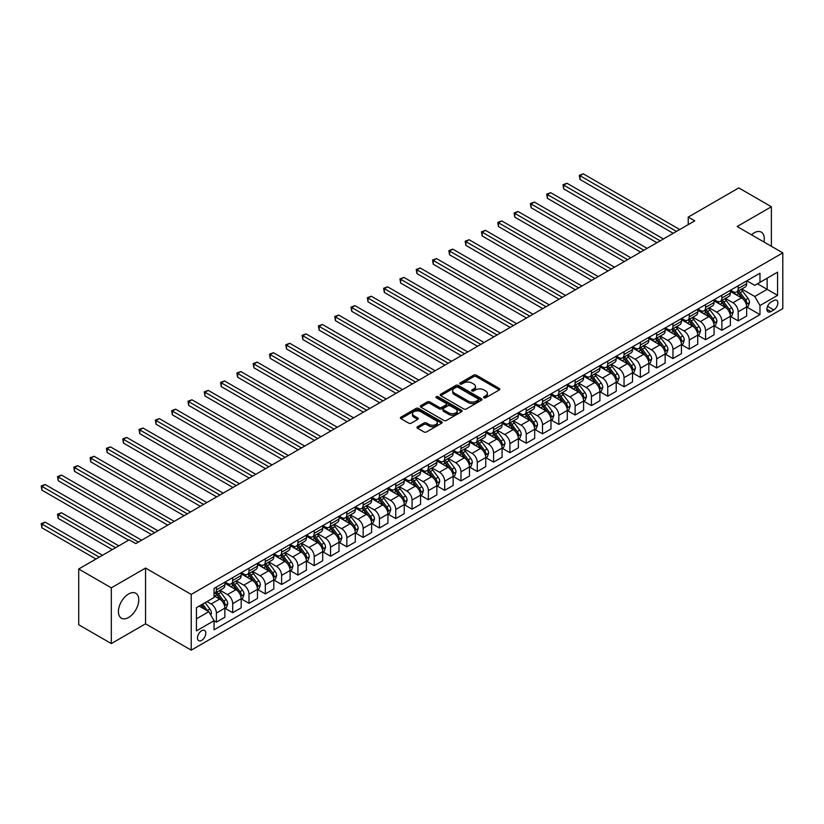 <?xml version="1.0" encoding="UTF-8"?>
<svg xmlns="http://www.w3.org/2000/svg" width="824" height="824" viewBox="0 0 824 824"><rect width="100%" height="100%" fill="white"/><g stroke="black" fill="none" stroke-linecap="round" stroke-linejoin="round"><path stroke-width="1.24" d="M483.915 397.765A1.267 0.731 0 0 0 485.707 397.765L499.313 389.917A1.813 1.051 0 0 0 499.838 389.175A1.813 1.051 0 0 0 499.313 388.434L476.262 375.126A1.813 1.051 0 0 0 473.707 375.126L460.101 382.985A1.267 0.731 0 0 0 459.73 383.5A1.267 0.731 0 0 0 460.101 384.015A1.267 0.731 0 0 0 461.893 384.015L463.654 383.006A5.799 3.348 0 0 1 471.843 383.006L473.769 384.108A5.799 3.348 0 0 1 475.469 386.477A5.799 3.348 0 0 1 473.769 388.846L472.008 389.855A1.267 0.731 0 0 0 471.637 390.38A1.267 0.731 0 0 0 472.008 390.895A1.267 0.731 0 0 0 473.8 390.895L475.561 389.876A5.799 3.348 0 0 1 483.75 389.876L485.676 390.988A5.799 3.348 0 0 1 487.375 393.347A5.799 3.348 0 0 1 485.676 395.716L483.915 396.735A1.267 0.731 0 0 0 483.544 397.25A1.267 0.731 0 0 0 483.915 397.765L483.915 396.735M128.595 617.475A14.389 8.312 120 0 0 137.999 604.795A14.389 8.312 120 0 0 135.795 593.259A14.389 8.312 120 0 0 128.595 593.98A14.389 8.312 120 0 0 119.202 606.66A14.389 8.312 120 0 0 121.406 618.185A14.389 8.312 120 0 0 128.595 617.475M763.93 241.988A14.389 8.312 120 0 0 761.294 232.131A14.389 8.312 120 0 0 754.104 232.852A14.389 8.312 120 0 0 751.457 234.778M201.653 640.372A5.902 3.409 120 0 0 205.506 635.17A5.902 3.409 120 0 0 204.599 630.442A5.902 3.409 120 0 0 201.653 630.731A5.902 3.409 120 0 0 197.791 635.932A5.902 3.409 120 0 0 198.697 640.66A5.902 3.409 120 0 0 201.653 640.372M417.49 426.729A1.813 1.051 0 0 0 416.965 427.471A1.813 1.051 0 0 0 417.49 428.212L423.958 431.941A1.813 1.051 0 0 0 426.523 431.941L441.623 423.217A1.813 1.051 0 0 0 442.158 422.475A1.813 1.051 0 0 0 441.623 421.733L418.582 408.436A1.813 1.051 0 0 0 416.017 408.436L400.907 417.16A1.813 1.051 0 0 0 400.382 417.892A1.813 1.051 0 0 0 400.907 418.633L408.725 423.145A1.813 1.051 0 0 0 411.279 423.145L417.747 419.406A1.813 1.051 0 0 0 418.273 418.674A1.813 1.051 0 0 0 417.747 417.933L413.875 415.698A4.841 2.802 0 0 1 412.453 413.72A4.841 2.802 0 0 1 415.44 411.135A4.841 2.802 0 0 1 420.724 411.743L435.896 420.498A4.841 2.802 0 0 1 437.317 422.475A4.841 2.802 0 0 1 434.33 425.06A4.841 2.802 0 0 1 429.047 424.453L426.523 423A1.813 1.051 0 0 0 423.958 423L417.49 426.729L417.49 428.212L423.958 424.504L423.958 423M145.56 568.066L111.312 587.842L78.702 569.013L78.702 624.746L111.312 643.575L145.56 623.799L191.22 650.157L191.22 594.423L145.56 568.066L145.56 623.799M771.388 246.294L771.388 206.752L737.14 226.518L782.8 252.875L191.22 594.423M771.388 206.752L738.778 187.923L688.225 217.103L688.225 224.633M78.702 569.013L129.255 539.823L135.775 543.593L694.745 220.873L688.225 217.103M463.778 408.951A1.813 1.051 0 0 0 466.343 408.951L481.453 400.227A1.813 1.051 0 0 0 481.978 399.486A1.813 1.051 0 0 0 481.453 398.744L458.401 385.436A1.813 1.051 0 0 0 455.837 385.436L440.727 394.16A1.813 1.051 0 0 0 440.201 394.902A1.813 1.051 0 0 0 440.727 395.644L463.778 408.951M436.823 398.043A1.267 0.731 0 0 1 438.111 398.219L438.111 396.715L461.543 410.239A1.813 1.051 0 0 1 462.068 410.98A1.813 1.051 0 0 1 461.543 411.722L446.433 420.446A1.813 1.051 0 0 1 443.868 420.446L420.817 407.138L420.817 405.655A1.813 1.051 0 0 0 420.292 406.397A1.813 1.051 0 0 0 420.817 407.138M420.817 405.655L427.285 401.927A1.813 1.051 0 0 1 429.85 401.927L439.192 407.324A1.813 1.051 0 0 0 441.757 407.324L446.042 404.841A1.813 1.051 0 0 0 446.577 404.11A1.813 1.051 0 0 0 446.042 403.369L436.318 397.745A1.267 0.731 0 0 1 435.937 397.23A1.267 0.731 0 0 1 436.72 396.56A1.267 0.731 0 0 1 438.111 396.715M773.798 300.554L770.924 302.212A5.716 3.306 120 0 0 767.196 307.249A5.716 3.306 120 0 0 768.071 311.832A5.716 3.306 120 0 0 770.924 311.554L773.798 309.896A5.716 3.306 120 0 0 777.537 304.849A5.716 3.306 120 0 0 776.661 300.276A5.716 3.306 120 0 0 773.798 300.554M191.22 650.157L782.8 308.609L782.8 252.875M746.863 280.788L754.753 285.341L759.975 282.333L759.975 273.218L214.044 588.408L214.044 597.513L196.431 607.679L196.431 630.885L214.044 620.709L214.044 629.824L759.975 314.634L759.975 305.529L754.753 296.486L741.785 288.997M759.975 282.333L777.578 272.157L777.578 295.363L759.975 305.529M111.312 587.842L111.312 643.575M757.493 283.755L767.144 289.337L767.144 278.182L777.578 272.157M754.753 296.486L767.144 289.337L777.578 295.363M196.431 618.834L208.822 611.676L199.171 606.104M214.044 620.791L216.393 622.141L216.393 613.035A7.375 4.264 -120 0 0 211.171 603.992L206.999 601.582M216.393 622.141L224.87 617.248L224.87 608.133A7.375 4.264 -120 0 0 219.658 599.1L214.044 595.855M225.065 608.328L232.698 612.726L232.698 603.621A7.375 4.264 -120 0 0 227.476 594.578L219.987 590.252M232.698 612.726L241.175 607.834L241.175 598.718A7.375 4.264 -120 0 0 235.963 589.685L224.87 583.279M241.37 598.914L249.002 603.312L249.002 594.207A7.375 4.264 -120 0 0 243.791 585.164L236.292 580.838M249.002 603.312L257.479 598.42L257.479 589.304A7.375 4.264 -120 0 0 252.268 580.271L241.175 573.865M257.675 589.5L265.307 593.898L265.307 584.793A7.375 4.264 -120 0 0 260.096 575.749L252.597 571.423M265.307 593.898L273.795 589.005L273.795 579.89A7.375 4.264 -120 0 0 268.572 570.857L257.479 564.45M273.99 580.086L281.612 584.484L281.612 575.379A7.375 4.264 -120 0 0 276.401 566.335L268.902 562.009M281.612 584.484L290.099 579.591L290.099 570.476A7.375 4.264 -120 0 0 284.877 561.443L273.795 555.036M290.295 570.671L297.928 575.07L297.928 565.964A7.375 4.264 -120 0 0 292.705 556.921L285.217 552.595M297.928 575.07L306.404 570.177L306.404 561.062A7.375 4.264 -120 0 0 301.182 552.029L290.099 545.622M306.6 561.257L314.232 565.655L314.232 556.55A7.375 4.264 -120 0 0 309.01 547.507L301.522 543.181M314.232 565.655L322.709 560.763L322.709 551.647A7.375 4.264 -120 0 0 317.487 542.614L306.404 536.208M322.905 551.843L330.537 556.241L330.537 547.136A7.375 4.264 -120 0 0 325.315 538.093L317.827 533.767M330.537 556.241L339.014 551.349L339.014 542.233A7.375 4.264 -120 0 0 333.792 533.2L322.709 526.793M339.21 542.429L346.842 546.827L346.842 537.722A7.375 4.264 -120 0 0 341.62 528.678L334.132 524.352M346.842 546.827L355.319 541.934L355.319 532.819A7.375 4.264 -120 0 0 350.107 523.786L339.014 517.379M355.515 533.015L363.147 537.413L363.147 528.308A7.375 4.264 -120 0 0 357.925 519.264L350.437 514.938M363.147 537.413L371.624 532.52L371.624 523.405A7.375 4.264 -120 0 0 366.412 514.372L355.319 507.965M371.82 523.601L379.452 527.999L379.452 518.893A7.375 4.264 -120 0 0 374.24 509.85L366.742 505.524M379.452 527.999L387.929 523.106L387.929 513.991A7.375 4.264 -120 0 0 382.717 504.958L371.624 498.551M388.125 514.186L395.757 518.584L395.757 509.479A7.375 4.264 -120 0 0 390.545 500.436L383.047 496.11M395.757 518.584L404.234 513.692L404.234 504.576A7.375 4.264 -120 0 0 399.022 495.543L387.929 489.137M404.429 504.772L412.062 509.17L412.062 500.065A7.375 4.264 -120 0 0 406.85 491.022L399.352 486.696M412.062 509.17L420.549 504.278L420.549 495.162A7.375 4.264 -120 0 0 415.327 486.129L404.234 479.723M420.745 495.358L428.367 499.756L428.367 490.651A7.375 4.264 -120 0 0 423.155 481.607L415.656 477.281M428.367 499.756L436.854 494.863L436.854 485.748A7.375 4.264 -120 0 0 431.632 476.715L420.549 470.308M437.05 485.944L444.682 490.342L444.682 481.237A7.375 4.264 -120 0 0 439.46 472.193L431.972 467.867M444.682 490.342L453.159 485.449L453.159 476.334A7.375 4.264 -120 0 0 447.937 467.301L436.854 460.894M453.354 476.529L460.987 480.928L460.987 471.822A7.375 4.264 -120 0 0 455.765 462.779L448.277 458.453M460.987 480.928L469.464 476.035L469.464 466.92A7.375 4.264 -120 0 0 464.242 457.887L453.159 451.48M469.659 467.115L477.292 471.513L477.292 462.408A7.375 4.264 -120 0 0 472.07 453.365L464.582 449.039M477.292 471.513L485.769 466.621L485.769 457.505A7.375 4.264 -120 0 0 480.547 448.472L469.464 442.066M485.964 457.701L493.597 462.099L493.597 452.994A7.375 4.264 -120 0 0 488.375 443.951L480.886 439.625M493.597 462.099L502.074 457.207L502.074 448.091A7.375 4.264 -120 0 0 496.862 439.058L485.769 432.651M502.269 448.287L509.901 452.685L509.901 443.58A7.375 4.264 -120 0 0 504.679 434.536L497.191 430.21M509.901 452.685L518.378 447.793L518.378 438.677A7.375 4.264 -120 0 0 513.167 429.644L502.074 423.237M518.574 438.873L526.206 443.271L526.206 434.166A7.375 4.264 -120 0 0 520.995 425.122L513.496 420.796M526.206 443.271L534.683 438.378L534.683 429.263A7.375 4.264 -120 0 0 529.471 420.23L518.378 413.823M534.879 429.459L542.511 433.857L542.511 424.751A7.375 4.264 -120 0 0 537.299 415.708L529.801 411.382M542.511 433.857L550.988 428.964L550.988 419.849A7.375 4.264 -120 0 0 545.776 410.816L534.683 404.409M551.184 420.044L558.816 424.442L558.816 415.337A7.375 4.264 -120 0 0 553.604 406.294L546.106 401.968M558.816 424.442L567.303 419.55L567.303 410.434A7.375 4.264 -120 0 0 562.081 401.401L550.988 394.995M567.499 410.63L575.121 415.028L575.121 405.923A7.375 4.264 -120 0 0 569.909 396.88L562.411 392.554M575.121 415.028L583.608 410.136L583.608 401.02A7.375 4.264 -120 0 0 578.386 391.987L567.303 385.581M583.804 401.216L591.436 405.614L591.436 396.509A7.375 4.264 -120 0 0 586.214 387.465L578.726 383.139M591.436 405.614L599.913 400.722L599.913 391.606A7.375 4.264 -120 0 0 594.691 382.573L583.608 376.166M600.109 391.802L607.741 396.2L607.741 387.095A7.375 4.264 -120 0 0 602.519 378.051L595.031 373.725M607.741 396.2L616.218 391.307L616.218 382.192A7.375 4.264 -120 0 0 610.996 373.159L599.913 366.752M616.414 382.387L624.046 386.786L624.046 377.68A7.375 4.264 -120 0 0 618.824 368.637L611.336 364.311M624.046 386.786L632.523 381.893L632.523 372.778A7.375 4.264 -120 0 0 627.301 363.744L616.218 357.338M632.719 372.973L640.351 377.371L640.351 368.266A7.375 4.264 -120 0 0 635.129 359.223L627.641 354.897M640.351 377.371L648.828 372.479L648.828 363.363A7.375 4.264 -120 0 0 643.616 354.33L632.523 347.924M649.024 363.559L656.656 367.957L656.656 358.852A7.375 4.264 -120 0 0 651.434 349.809L643.946 345.483M656.656 367.957L665.133 363.065L665.133 353.949A7.375 4.264 -120 0 0 659.921 344.916L648.828 338.51M665.329 354.145L672.961 358.543L672.961 349.438A7.375 4.264 -120 0 0 667.749 340.394L660.251 336.068M672.961 358.543L681.438 353.651L681.438 344.535A7.375 4.264 -120 0 0 676.226 335.502L665.133 329.095M681.633 344.731L689.266 349.129L689.266 340.024A7.375 4.264 -120 0 0 684.054 330.98L676.556 326.654M689.266 349.129L697.743 344.236L697.743 335.121A7.375 4.264 -120 0 0 692.531 326.088L681.438 319.681M697.938 335.317L705.571 339.715L705.571 330.609A7.375 4.264 -120 0 0 700.359 321.566L692.86 317.24M705.571 339.715L714.058 334.822L714.058 325.707A7.375 4.264 -120 0 0 708.836 316.673L697.743 310.267M714.254 325.902L721.875 330.3L721.875 321.195A7.375 4.264 -120 0 0 716.664 312.152L709.176 307.826M721.875 330.3L730.363 325.408L730.363 316.292A7.375 4.264 -120 0 0 725.141 307.259L714.058 300.853M730.558 316.488L738.191 320.886L738.191 311.781A7.375 4.264 -120 0 0 732.969 302.738L725.481 298.412M738.191 320.886L746.668 315.994L746.668 306.878A7.375 4.264 -120 0 0 741.446 297.845L730.363 291.438M730.558 290.202L732.969 291.593A7.375 4.264 -120 0 0 736.656 291.954A7.375 4.264 -120 0 0 738.191 288.575L738.191 285.794M714.254 299.617L716.664 301.007A7.375 4.264 -120 0 0 720.351 301.368A7.375 4.264 -120 0 0 721.875 297.989L721.875 295.208M697.938 309.031L700.359 310.421A7.375 4.264 -120 0 0 704.046 310.782A7.375 4.264 -120 0 0 705.571 307.404L705.571 304.623M681.633 318.445L684.054 319.836A7.375 4.264 -120 0 0 687.741 320.196A7.375 4.264 -120 0 0 689.266 316.818L689.266 314.037M665.329 327.859L667.749 329.25A7.375 4.264 -120 0 0 671.436 329.61A7.375 4.264 -120 0 0 672.961 326.232L672.961 323.451M649.024 337.274L651.434 338.664A7.375 4.264 -120 0 0 655.131 339.024A7.375 4.264 -120 0 0 656.656 335.646L656.656 332.865M632.719 346.688L635.129 348.078A7.375 4.264 -120 0 0 638.827 348.439A7.375 4.264 -120 0 0 640.351 345.06L640.351 342.279M616.414 356.102L618.824 357.492A7.375 4.264 -120 0 0 622.511 357.853A7.375 4.264 -120 0 0 624.046 354.474L624.046 351.693M600.109 365.516L602.519 366.907A7.375 4.264 -120 0 0 606.207 367.267A7.375 4.264 -120 0 0 607.741 363.889L607.741 361.108M583.804 374.93L586.214 376.321A7.375 4.264 -120 0 0 589.902 376.681A7.375 4.264 -120 0 0 591.436 373.303L591.436 370.522M567.499 384.344L569.909 385.735A7.375 4.264 -120 0 0 573.597 386.096A7.375 4.264 -120 0 0 575.121 382.717L575.121 379.936M551.184 393.759L553.604 395.149A7.375 4.264 -120 0 0 557.292 395.51A7.375 4.264 -120 0 0 558.816 392.131L558.816 389.35M534.879 403.173L537.299 404.563A7.375 4.264 -120 0 0 540.987 404.924A7.375 4.264 -120 0 0 542.511 401.546L542.511 398.764M518.574 412.587L520.995 413.978A7.375 4.264 -120 0 0 524.682 414.338A7.375 4.264 -120 0 0 526.206 410.96L526.206 408.179M502.269 422.001L504.679 423.392A7.375 4.264 -120 0 0 508.377 423.752A7.375 4.264 -120 0 0 509.901 420.374L509.901 417.593M485.964 431.416L488.375 432.806A7.375 4.264 -120 0 0 492.072 433.167A7.375 4.264 -120 0 0 493.597 429.788L493.597 427.007M469.659 440.83L472.07 442.22A7.375 4.264 -120 0 0 475.757 442.581A7.375 4.264 -120 0 0 477.292 439.202L477.292 436.421M453.354 450.244L455.765 451.634A7.375 4.264 -120 0 0 459.452 451.995A7.375 4.264 -120 0 0 460.987 448.617L460.987 445.836M437.05 459.658L439.46 461.049A7.375 4.264 -120 0 0 443.147 461.409A7.375 4.264 -120 0 0 444.682 458.031L444.682 455.25M420.745 469.072L423.155 470.463A7.375 4.264 -120 0 0 426.842 470.823A7.375 4.264 -120 0 0 428.367 467.445L428.367 464.664M404.429 478.487L406.85 479.877A7.375 4.264 -120 0 0 410.537 480.238A7.375 4.264 -120 0 0 412.062 476.859L412.062 474.078M388.125 487.901L390.545 489.291A7.375 4.264 -120 0 0 394.233 489.652A7.375 4.264 -120 0 0 395.757 486.273L395.757 483.492M371.82 497.315L374.24 498.705A7.375 4.264 -120 0 0 377.928 499.066A7.375 4.264 -120 0 0 379.452 495.688L379.452 492.907M355.515 506.729L357.925 508.12A7.375 4.264 -120 0 0 361.623 508.48A7.375 4.264 -120 0 0 363.147 505.102L363.147 502.321M339.21 516.143L341.62 517.534A7.375 4.264 -120 0 0 345.308 517.894A7.375 4.264 -120 0 0 346.842 514.516L346.842 511.735M322.905 525.558L325.315 526.948A7.375 4.264 -120 0 0 329.003 527.308A7.375 4.264 -120 0 0 330.537 523.93L330.537 521.149M306.6 534.972L309.01 536.362A7.375 4.264 -120 0 0 312.698 536.723A7.375 4.264 -120 0 0 314.232 533.344L314.232 530.563M290.295 544.386L292.705 545.776A7.375 4.264 -120 0 0 296.393 546.137A7.375 4.264 -120 0 0 297.928 542.759L297.928 539.977M273.99 553.8L276.401 555.191A7.375 4.264 -120 0 0 280.088 555.551A7.375 4.264 -120 0 0 281.612 552.173L281.612 549.392M257.675 563.214L260.096 564.605A7.375 4.264 -120 0 0 263.783 564.965A7.375 4.264 -120 0 0 265.307 561.587L265.307 558.806M241.37 572.629L243.791 574.019A7.375 4.264 -120 0 0 247.478 574.38A7.375 4.264 -120 0 0 249.002 571.001L249.002 568.22M225.065 582.043L227.476 583.433A7.375 4.264 -120 0 0 231.173 583.794A7.375 4.264 -120 0 0 232.698 580.415L232.698 577.634M746.863 307.074L759.975 314.634M736.656 291.954L745.133 287.061A7.375 4.264 -120 0 0 746.668 283.683L746.668 280.902M720.351 301.368L728.828 296.475A7.375 4.264 -120 0 0 730.363 293.097L730.363 290.316M704.046 310.782L712.523 305.889A7.375 4.264 -120 0 0 714.058 302.511L714.058 299.73M687.741 320.196L696.218 315.304A7.375 4.264 -120 0 0 697.743 311.925L697.743 309.144M671.436 329.61L679.913 324.718A7.375 4.264 -120 0 0 681.438 321.339L681.438 318.558M655.131 339.024L663.608 334.132A7.375 4.264 -120 0 0 665.133 330.754L665.133 327.973M638.827 348.439L647.304 343.546A7.375 4.264 -120 0 0 648.828 340.168L648.828 337.387M622.511 357.853L630.999 352.96A7.375 4.264 -120 0 0 632.523 349.582L632.523 346.801M606.207 367.267L614.694 362.375A7.375 4.264 -120 0 0 616.218 358.996L616.218 356.215M589.902 376.681L598.379 371.789A7.375 4.264 -120 0 0 599.913 368.41L599.913 365.629M573.597 386.096L582.074 381.203A7.375 4.264 -120 0 0 583.608 377.825L583.608 375.044M557.292 395.51L565.769 390.617A7.375 4.264 -120 0 0 567.303 387.239L567.303 384.458M540.987 404.924L549.464 400.031A7.375 4.264 -120 0 0 550.988 396.653L550.988 393.872M524.682 414.338L533.159 409.446A7.375 4.264 -120 0 0 534.683 406.067L534.683 403.286M508.377 423.752L516.854 418.86A7.375 4.264 -120 0 0 518.378 415.481L518.378 412.7M492.072 433.167L500.549 428.274A7.375 4.264 -120 0 0 502.074 424.896L502.074 422.115M475.757 442.581L484.244 437.688A7.375 4.264 -120 0 0 485.769 434.31L485.769 431.529M459.452 451.995L467.939 447.102A7.375 4.264 -120 0 0 469.464 443.724L469.464 440.943M443.147 461.409L451.624 456.517A7.375 4.264 -120 0 0 453.159 453.138L453.159 450.357M426.842 470.823L435.319 465.931A7.375 4.264 -120 0 0 436.854 462.552L436.854 459.771M410.537 480.238L419.014 475.345A7.375 4.264 -120 0 0 420.549 471.967L420.549 469.186M394.233 489.652L402.709 484.759A7.375 4.264 -120 0 0 404.234 481.381L404.234 478.6M377.928 499.066L386.404 494.173A7.375 4.264 -120 0 0 387.929 490.795L387.929 488.014M361.623 508.48L370.1 503.588A7.375 4.264 -120 0 0 371.624 500.209L371.624 497.428M345.308 517.894L353.795 513.002A7.375 4.264 -120 0 0 355.319 509.623L355.319 506.842M329.003 527.308L337.49 522.416A7.375 4.264 -120 0 0 339.014 519.038L339.014 516.257M312.698 536.723L321.175 531.83A7.375 4.264 -120 0 0 322.709 528.452L322.709 525.671M296.393 546.137L304.87 541.244A7.375 4.264 -120 0 0 306.404 537.866L306.404 535.085M280.088 555.551L288.565 550.659A7.375 4.264 -120 0 0 290.099 547.28L290.099 544.499M263.783 564.965L272.26 560.073A7.375 4.264 -120 0 0 273.795 556.694L273.795 553.913M247.478 574.38L255.955 569.487A7.375 4.264 -120 0 0 257.479 566.109L257.479 563.328M231.173 583.794L239.65 578.901A7.375 4.264 -120 0 0 241.175 575.523L241.175 572.742M214.044 593.507A7.375 4.264 -120 0 0 214.868 593.208L223.345 588.315A7.375 4.264 -120 0 0 224.87 584.937L224.87 582.156M214.868 593.208A7.375 4.264 -120 0 0 216.393 589.829L216.393 587.049M208.822 611.676L214.044 620.709M484.419 397.951L485.676 397.219A5.799 3.348 0 0 0 487.375 394.861L487.375 393.347M475.469 386.477L475.469 387.98A5.799 3.348 0 0 1 473.769 390.349L472.512 391.07M499.313 388.434L499.313 389.917L476.262 376.63A1.813 1.051 0 0 0 473.707 376.63L460.606 384.2M481.422 400.237L458.401 386.95A1.813 1.051 0 0 0 455.837 386.95L440.758 395.654M478.25 400.001A1.267 0.731 0 0 0 478.62 399.486A1.267 0.731 0 0 0 478.25 398.971L458.02 387.29A1.267 0.731 0 0 0 456.228 387.29L454.364 388.362A5.799 3.348 0 0 0 452.675 390.731A5.799 3.348 0 0 0 454.364 393.089L468.197 401.072A5.799 3.348 0 0 0 476.396 401.072L478.25 400.001L478.25 401.515A1.267 0.731 0 0 0 478.62 400.989L478.62 399.486M452.675 390.731L452.675 392.234A5.799 3.348 0 0 0 454.364 394.603L454.364 393.089M478.25 401.515L476.396 402.586A5.799 3.348 0 0 1 468.197 402.586L454.364 394.603M420.848 407.149L427.285 403.43L427.285 401.927M446.577 404.11L446.577 405.614A1.813 1.051 0 0 1 446.042 406.356L441.757 408.828A1.813 1.051 0 0 1 439.192 408.828L429.85 403.43A1.813 1.051 0 0 0 427.285 403.43M438.111 398.219L461.512 411.732M448.895 412.927A4.841 2.802 0 0 0 454.168 413.524A4.841 2.802 0 0 0 457.166 410.949A4.841 2.802 0 0 0 455.744 408.972L450.398 405.882A1.813 1.051 0 0 0 447.834 405.882L443.549 408.354A1.813 1.051 0 0 0 443.013 409.095A1.813 1.051 0 0 0 443.549 409.837L448.895 412.927L448.895 414.431A4.841 2.802 0 0 0 454.168 415.038A4.841 2.802 0 0 0 457.166 412.453L457.166 410.949M443.013 409.095L443.013 410.599A1.813 1.051 0 0 0 443.549 411.341L443.549 409.837M448.895 414.431L443.549 411.341M437.317 422.475L437.317 423.989A4.841 2.802 0 0 1 434.33 426.564A4.841 2.802 0 0 1 429.047 425.967L426.523 424.504A1.813 1.051 0 0 0 423.958 424.504M412.453 413.72L412.453 415.224A4.841 2.802 0 0 0 413.875 417.202L413.875 415.698M417.727 419.426L413.875 417.202M441.623 421.733L441.623 423.217L418.582 409.94A1.813 1.051 0 0 0 416.017 409.94L400.938 418.644L400.907 417.16M746.668 307.187L748.233 306.281L749.531 302.511A4.893 2.822 -120 0 0 747.976 298.35L742.64 291.233A14.111 8.147 -120 0 0 741.106 289.389M735.801 294.58A14.111 8.147 -120 0 0 732.917 291.562M746.225 304.19L746.894 302.717A4.893 2.822 -120 0 0 745.493 299.781L740.168 292.664A14.111 8.147 -120 0 0 738.623 290.821M737.315 291.583A11.711 6.767 60 0 1 739.231 293.766L743.742 299.792M580.014 217.145L640.609 252.123L547.404 198.316L547.404 194.546L550.669 192.672L647.128 248.364M737.058 291.727A14.111 8.147 60 0 1 738.603 293.571L742.146 298.298M676.483 231.42L580.014 175.718L583.279 173.843L679.749 229.536M673.218 233.295L580.014 179.488L580.014 175.718L579.303 175.306L583.279 173.843M580.014 179.488L579.303 175.306M730.363 316.601L731.928 315.695L733.226 311.925A4.893 2.822 -120 0 0 731.671 307.764L726.335 300.647A14.111 8.147 -120 0 0 724.801 298.803M719.496 303.994A14.111 8.147 -120 0 0 716.612 300.976M729.909 313.604L730.589 312.131A4.893 2.822 -120 0 0 729.189 309.196L723.863 302.078A14.111 8.147 -120 0 0 722.318 300.235M721.01 300.997A11.711 6.767 60 0 1 722.926 303.181L727.438 309.206M563.709 226.559L624.304 261.538L531.099 207.73L531.099 203.961L534.364 202.086L630.824 257.778M720.753 301.141A14.111 8.147 60 0 1 722.298 302.985L725.841 307.713M714.058 326.016L715.623 325.109L716.921 321.339A4.893 2.822 -120 0 0 715.366 317.178L710.031 310.061A14.111 8.147 -120 0 0 708.496 308.217M703.191 313.408A14.111 8.147 -120 0 0 700.307 310.391M713.605 323.018L714.284 321.545A4.893 2.822 -120 0 0 712.884 318.61L707.559 311.493A14.111 8.147 -120 0 0 706.014 309.649M704.705 310.411A11.711 6.767 60 0 1 706.621 312.595L711.133 318.62M547.404 235.973L607.999 270.952L514.794 217.145L514.794 213.375L518.059 211.5L614.519 267.192M704.448 310.555A14.111 8.147 60 0 1 705.993 312.399L709.536 317.127M697.743 335.43L699.308 334.523L700.616 330.754A4.893 2.822 -120 0 0 699.061 326.592L693.726 319.475A14.111 8.147 -120 0 0 692.191 317.631M686.886 322.823A14.111 8.147 -120 0 0 683.992 319.805M697.3 332.433L697.98 330.96A4.893 2.822 -120 0 0 696.579 328.024L691.243 320.907A14.111 8.147 -120 0 0 689.709 319.063M688.39 319.825A11.711 6.767 60 0 1 690.316 322.009L694.828 328.034M531.099 245.387L591.694 280.366L498.489 226.559L498.489 222.789L501.744 220.914L598.214 276.607M688.143 319.969A14.111 8.147 60 0 1 689.678 321.813L693.231 326.541M660.179 240.835L563.709 185.132L566.974 183.258L663.444 238.95M656.913 242.709L563.709 188.902L563.709 185.132L562.998 184.72L566.974 183.258M563.709 188.902L562.998 184.72M643.874 250.249L546.693 194.134L550.669 192.672M547.404 198.316L546.693 194.134M627.569 259.663L530.378 203.549L534.364 202.086M531.099 207.73L530.378 203.549M681.438 344.844L683.003 343.938L684.311 340.168A4.893 2.822 -120 0 0 682.746 336.007L677.421 328.889A14.111 8.147 -120 0 0 675.876 327.046M670.582 332.237A14.111 8.147 -120 0 0 667.687 329.219M680.995 341.847L681.675 340.374A4.893 2.822 -120 0 0 680.274 337.438L674.938 330.321A14.111 8.147 -120 0 0 673.404 328.477M672.085 329.239A11.711 6.767 60 0 1 674.011 331.423L678.523 337.449M514.794 254.801L575.389 289.78L482.184 235.973L482.184 232.203L485.439 230.329L581.909 286.021M671.838 329.384A14.111 8.147 60 0 1 673.373 331.227L676.916 335.955M611.264 269.077L514.073 212.963L518.059 211.5M514.794 217.145L514.073 212.963M665.133 354.258L666.698 353.352L668.006 349.582A4.893 2.822 -120 0 0 666.441 345.421L661.116 338.303A14.111 8.147 -120 0 0 659.571 336.46M654.277 341.651A14.111 8.147 -120 0 0 651.382 338.633M664.69 351.261L665.37 349.788A4.893 2.822 -120 0 0 663.969 346.853L658.634 339.735A14.111 8.147 -120 0 0 657.099 337.892M655.78 338.654A11.711 6.767 60 0 1 657.707 340.837L662.218 346.863M498.489 264.216L559.084 299.194L465.879 245.387L465.879 241.617L469.134 239.743L565.604 295.435M655.533 338.798A14.111 8.147 60 0 1 657.068 340.642L660.611 345.369M648.828 363.672L650.394 362.766L651.702 358.996A4.893 2.822 -120 0 0 650.136 354.835L644.811 347.718A14.111 8.147 -120 0 0 643.266 345.874M637.972 351.065A14.111 8.147 -120 0 0 635.077 348.047M648.385 360.675L649.054 359.202A4.893 2.822 -120 0 0 647.664 356.267L642.329 349.149A14.111 8.147 -120 0 0 640.794 347.306M639.476 348.068A11.711 6.767 60 0 1 641.402 350.252L645.913 356.277M482.184 273.63L542.779 308.609L449.564 254.801L449.564 251.032L452.829 249.157L549.299 304.849M639.228 348.212A14.111 8.147 60 0 1 640.763 350.056L644.306 354.784M632.523 373.087L634.089 372.18L635.397 368.41A4.893 2.822 -120 0 0 633.831 364.249L628.506 357.132A14.111 8.147 -120 0 0 626.961 355.288M621.656 360.479A14.111 8.147 -120 0 0 618.773 357.462M632.08 370.089L632.75 368.616A4.893 2.822 -120 0 0 631.359 365.681L626.024 358.564A14.111 8.147 -120 0 0 624.489 356.72M623.171 357.482A11.711 6.767 60 0 1 625.097 359.666L629.608 365.691M465.879 283.044L526.464 318.023L433.259 264.216L433.259 260.446L436.524 258.571L532.994 314.263M622.923 357.626A14.111 8.147 60 0 1 624.458 359.47L628.001 364.198M616.218 382.501L617.784 381.594L619.082 377.825A4.893 2.822 -120 0 0 617.526 373.663L612.201 366.546A14.111 8.147 -120 0 0 610.656 364.702M605.352 369.894A14.111 8.147 -120 0 0 602.468 366.876M615.775 379.503L616.445 378.031A4.893 2.822 -120 0 0 615.044 375.095L609.719 367.978A14.111 8.147 -120 0 0 608.174 366.134M606.866 366.896A11.711 6.767 60 0 1 608.792 369.08L613.303 375.105M449.564 292.458L510.159 327.437L416.954 273.63L416.954 269.86L420.219 267.985L516.689 323.678M606.608 367.041A14.111 8.147 60 0 1 608.153 368.884L611.696 373.612M599.913 391.915L601.479 391.009L602.777 387.239A4.893 2.822 -120 0 0 601.221 383.078L595.886 375.96A14.111 8.147 -120 0 0 594.351 374.117M589.047 379.308A14.111 8.147 -120 0 0 586.163 376.29M599.47 388.918L600.14 387.445A4.893 2.822 -120 0 0 598.739 384.509L593.414 377.392A14.111 8.147 -120 0 0 591.869 375.548M590.561 376.311A11.711 6.767 60 0 1 592.477 378.494L596.988 384.52M433.259 301.872L493.854 336.851L400.649 283.044L400.649 279.274L403.914 277.4L500.374 333.092M590.303 376.455A14.111 8.147 60 0 1 591.848 378.298L595.391 383.026M594.959 278.491L497.768 222.377L501.744 220.914M498.489 226.559L497.768 222.377M578.644 287.906L481.463 231.791L485.439 230.329M482.184 235.973L481.463 231.791M562.339 297.32L465.158 241.205L469.134 239.743M465.879 245.387L465.158 241.205M546.034 306.734L448.853 250.62L452.829 249.157M449.564 254.801L448.853 250.62M529.729 316.148L432.548 260.034L436.524 258.571M433.259 264.216L432.548 260.034M583.608 401.329L585.174 400.423L586.472 396.653A4.893 2.822 -120 0 0 584.916 392.492L579.581 385.375A14.111 8.147 -120 0 0 578.046 383.531M572.742 388.722A14.111 8.147 -120 0 0 569.858 385.704M583.155 398.332L583.835 396.859A4.893 2.822 -120 0 0 582.434 393.923L577.109 386.806A14.111 8.147 -120 0 0 575.564 384.963M574.256 385.725A11.711 6.767 60 0 1 576.172 387.908L580.683 393.934M416.954 311.287L477.549 346.265L384.344 292.458L384.344 288.688L387.61 286.814L484.069 342.506M573.998 385.869A14.111 8.147 60 0 1 575.543 387.713L579.087 392.44M513.424 325.562L416.244 269.448L420.219 267.985M416.954 273.63L416.244 269.448M567.303 410.743L568.869 409.837L570.167 406.067A4.893 2.822 -120 0 0 568.611 401.906L563.276 394.789A14.111 8.147 -120 0 0 561.741 392.945M556.437 398.136A14.111 8.147 -120 0 0 553.553 395.118M566.85 407.746L567.53 406.273A4.893 2.822 -120 0 0 566.129 403.338L560.804 396.22A14.111 8.147 -120 0 0 559.259 394.377M557.951 395.139A11.711 6.767 60 0 1 559.867 397.322L564.378 403.348M400.649 320.701L461.244 355.68L368.04 301.872L368.04 298.103L371.305 296.228L467.764 351.92M557.694 395.283A14.111 8.147 60 0 1 559.239 397.127L562.782 401.854M497.119 334.977L399.928 278.862L403.914 277.4M400.649 283.044L399.928 278.862M550.988 420.158L552.554 419.251L553.862 415.481A4.893 2.822 -120 0 0 552.307 411.32L546.971 404.203A14.111 8.147 -120 0 0 545.437 402.359M540.132 407.55A14.111 8.147 -120 0 0 537.238 404.533M550.545 417.16L551.225 415.687A4.893 2.822 -120 0 0 549.824 412.752L544.489 405.635A14.111 8.147 -120 0 0 542.954 403.791M541.636 404.553A11.711 6.767 60 0 1 543.562 406.737L548.073 412.762M384.344 330.115L444.939 365.094L351.735 311.287L351.735 307.517L354.989 305.642L451.459 361.334M541.389 404.697A14.111 8.147 60 0 1 542.923 406.541L546.477 411.269M480.814 344.391L383.623 288.276L387.61 286.814M384.344 292.458L383.623 288.276M534.683 429.572L536.249 428.665L537.557 424.896A4.893 2.822 -120 0 0 535.991 420.734L530.666 413.617A14.111 8.147 -120 0 0 529.121 411.773M523.827 416.965A14.111 8.147 -120 0 0 520.933 413.947M534.24 426.575L534.92 425.102A4.893 2.822 -120 0 0 533.519 422.166L528.184 415.049A14.111 8.147 -120 0 0 526.649 413.205M525.331 413.967A11.711 6.767 60 0 1 527.257 416.151L531.768 422.176M368.04 339.529L428.635 374.508L335.43 320.701L335.43 316.931L338.685 315.056L435.154 370.748M525.084 414.112A14.111 8.147 60 0 1 526.618 415.955L530.162 420.683M464.509 353.805L367.319 297.691L371.305 296.228M368.04 301.872L367.319 297.691M518.378 438.986L519.944 438.08L521.252 434.31A4.893 2.822 -120 0 0 519.687 430.149L514.361 423.031A14.111 8.147 -120 0 0 512.816 421.188M507.522 426.379A14.111 8.147 -120 0 0 504.628 423.361M517.936 435.989L518.615 434.516A4.893 2.822 -120 0 0 517.215 431.58L511.879 424.463A14.111 8.147 -120 0 0 510.344 422.619M509.026 423.382A11.711 6.767 60 0 1 510.952 425.565L515.463 431.591M351.735 348.943L412.33 383.922L319.125 330.115L319.125 326.345L322.38 324.471L418.849 380.163M508.779 423.526A14.111 8.147 60 0 1 510.313 425.369L513.857 430.097M448.204 363.219L351.014 307.105L354.989 305.642M351.735 311.287L351.014 307.105M502.074 448.4L503.639 447.494L504.947 443.724A4.893 2.822 -120 0 0 503.382 439.563L498.057 432.446A14.111 8.147 -120 0 0 496.512 430.602M491.217 435.793A14.111 8.147 -120 0 0 488.323 432.775M501.631 445.403L502.3 443.93A4.893 2.822 -120 0 0 500.91 440.995L495.574 433.877A14.111 8.147 -120 0 0 494.039 432.034M492.721 432.796A11.711 6.767 60 0 1 494.647 434.979L499.159 441.005M335.43 358.358L396.014 393.336L302.81 339.529L302.81 335.759L306.075 333.885L402.545 389.577M492.474 432.94A14.111 8.147 60 0 1 494.009 434.784L497.552 439.511M431.889 372.633L334.709 316.519L338.685 315.056M335.43 320.701L334.709 316.519M485.769 457.814L487.334 456.908L488.642 453.138A4.893 2.822 -120 0 0 487.077 448.977L481.752 441.86A14.111 8.147 -120 0 0 480.207 440.016M474.902 445.207A14.111 8.147 -120 0 0 472.018 442.189M485.326 454.817L485.995 453.344A4.893 2.822 -120 0 0 484.594 450.409L479.269 443.291A14.111 8.147 -120 0 0 477.724 441.448M476.416 442.21A11.711 6.767 60 0 1 478.342 444.394L482.854 450.419M319.125 367.772L379.709 402.751L286.505 348.943L286.505 345.174L289.77 343.299L386.24 398.991M476.169 442.354A14.111 8.147 60 0 1 477.704 444.198L481.247 448.926M469.464 467.229L471.029 466.322L472.327 462.552A4.893 2.822 -120 0 0 470.772 458.391L465.447 451.274A14.111 8.147 -120 0 0 463.902 449.43M458.597 454.621A14.111 8.147 -120 0 0 455.713 451.603M469.021 464.231L469.69 462.758A4.893 2.822 -120 0 0 468.289 459.823L462.964 452.706A14.111 8.147 -120 0 0 461.419 450.862M460.111 451.624A11.711 6.767 60 0 1 462.037 453.808L466.538 459.833M302.81 377.186L363.405 412.165L270.2 358.358L270.2 354.588L273.465 352.713L369.935 408.405M459.854 451.768A14.111 8.147 60 0 1 461.399 453.612L464.942 458.34M453.159 476.643L454.724 475.736L456.022 471.967A4.893 2.822 -120 0 0 454.467 467.805L449.132 460.688A14.111 8.147 -120 0 0 447.597 458.844M442.292 464.036A14.111 8.147 -120 0 0 439.408 461.018M452.716 473.646L453.385 472.173A4.893 2.822 -120 0 0 451.985 469.237L446.659 462.12A14.111 8.147 -120 0 0 445.114 460.276M443.806 461.038A11.711 6.767 60 0 1 445.722 463.222L450.234 469.247M286.505 386.6L347.1 421.579L253.895 367.772L253.895 364.002L257.16 362.127L353.62 417.82M443.549 461.183A14.111 8.147 60 0 1 445.094 463.026L448.637 467.754M436.854 486.057L438.419 485.151L439.717 481.381A4.893 2.822 -120 0 0 438.162 477.22L432.827 470.102A14.111 8.147 -120 0 0 431.292 468.259M425.987 473.46A14.111 8.147 -120 0 0 423.103 470.432M436.401 483.06L437.081 481.587A4.893 2.822 -120 0 0 435.68 478.651L430.355 471.534A14.111 8.147 -120 0 0 428.81 469.69M427.502 470.452A11.711 6.767 60 0 1 429.417 472.636L433.929 478.662M270.2 396.014L330.795 430.993L237.59 377.186L237.59 373.416L240.855 371.542L337.315 427.234M427.244 470.597A14.111 8.147 60 0 1 428.789 472.44L432.332 477.168M420.549 495.471L422.115 494.565L423.412 490.795A4.893 2.822 -120 0 0 421.857 486.634L416.522 479.517A14.111 8.147 -120 0 0 414.987 477.673M409.683 482.874A14.111 8.147 -120 0 0 406.798 479.846M420.096 492.474L420.776 491.001A4.893 2.822 -120 0 0 419.375 488.066L414.05 480.948A14.111 8.147 -120 0 0 412.505 479.104M411.197 479.867A11.711 6.767 60 0 1 413.112 482.05L417.624 488.076M253.895 405.429L314.49 440.407L221.285 386.6L221.285 382.83L224.55 380.956L321.01 436.648M410.939 480.011A14.111 8.147 60 0 1 412.484 481.855L416.027 486.582M404.234 504.885L405.799 503.979L407.108 500.209A4.893 2.822 -120 0 0 405.552 496.048L400.217 488.931A14.111 8.147 -120 0 0 398.682 487.087M393.378 492.288A14.111 8.147 -120 0 0 390.483 489.26M403.791 501.888L404.471 500.415A4.893 2.822 -120 0 0 403.07 497.48L397.734 490.362A14.111 8.147 -120 0 0 396.2 488.519M394.881 489.281A11.711 6.767 60 0 1 396.808 491.464L401.319 497.49M237.59 414.843L298.185 449.822L204.98 396.014L204.98 392.245L208.235 390.37L304.705 446.062M394.634 489.425A14.111 8.147 60 0 1 396.169 491.269L399.712 495.997M387.929 514.3L389.494 513.393L390.803 509.623A4.893 2.822 -120 0 0 389.237 505.462L383.912 498.345A14.111 8.147 -120 0 0 382.367 496.501M377.073 501.703A14.111 8.147 -120 0 0 374.178 498.674M387.486 511.302L388.166 509.829A4.893 2.822 -120 0 0 386.765 506.894L381.43 499.777A14.111 8.147 -120 0 0 379.895 497.933M378.577 498.695A11.711 6.767 60 0 1 380.503 500.879L385.014 506.904M221.285 424.257L281.88 459.236L188.675 405.429L188.675 401.659L191.93 399.784L288.4 455.476M378.329 498.839A14.111 8.147 60 0 1 379.864 500.683L383.407 505.411M371.624 523.714L373.19 522.807L374.498 519.038A4.893 2.822 -120 0 0 372.932 514.876L367.607 507.759A14.111 8.147 -120 0 0 366.062 505.915M360.768 511.117A14.111 8.147 -120 0 0 357.873 508.089M371.181 520.716L371.861 519.244A4.893 2.822 -120 0 0 370.46 516.308L365.125 509.191A14.111 8.147 -120 0 0 363.59 507.347M362.272 508.109A11.711 6.767 60 0 1 364.198 510.293L368.709 516.318M204.98 433.671L265.575 468.65L172.37 414.843L172.37 411.073L175.625 409.198L272.095 464.891M362.024 508.253A14.111 8.147 60 0 1 363.559 510.097L367.102 514.825M355.319 533.128L356.885 532.222L358.193 528.452A4.893 2.822 -120 0 0 356.627 524.291L351.302 517.173A14.111 8.147 -120 0 0 349.757 515.33M344.463 520.531A14.111 8.147 -120 0 0 341.569 517.503M354.876 530.131L355.546 528.658A4.893 2.822 -120 0 0 354.155 525.722L348.82 518.605A14.111 8.147 -120 0 0 347.285 516.761M345.967 517.524A11.711 6.767 60 0 1 347.893 519.707L352.404 525.733M188.675 443.085L249.26 478.064L156.055 424.257L156.055 420.487L159.32 418.613L255.79 474.305M345.719 517.668A14.111 8.147 60 0 1 347.254 519.511L350.797 524.239M339.014 542.542L340.58 541.636L341.888 537.866A4.893 2.822 -120 0 0 340.322 533.705L334.997 526.587A14.111 8.147 -120 0 0 333.452 524.744M328.148 529.945A14.111 8.147 -120 0 0 325.264 526.917M338.571 539.545L339.241 538.072A4.893 2.822 -120 0 0 337.84 535.136L332.515 528.019A14.111 8.147 -120 0 0 330.97 526.176M329.662 526.938A11.711 6.767 60 0 1 331.588 529.121L336.099 535.147M172.37 452.5L232.955 487.478L139.75 433.671L139.75 429.901L143.016 428.027L239.485 483.719M329.404 527.082A14.111 8.147 60 0 1 330.949 528.926L334.493 533.653M322.709 551.956L324.275 551.05L325.573 547.28A4.893 2.822 -120 0 0 324.017 543.119L318.682 536.002A14.111 8.147 -120 0 0 317.147 534.158M311.843 539.36A14.111 8.147 -120 0 0 308.959 536.331M322.266 548.959L322.936 547.486A4.893 2.822 -120 0 0 321.535 544.551L316.21 537.433A14.111 8.147 -120 0 0 314.665 535.59M313.357 536.352A11.711 6.767 60 0 1 315.283 538.536L319.784 544.561M156.055 461.914L216.65 496.893L123.445 443.085L123.445 439.316L126.711 437.441L223.18 493.133M313.099 536.496A14.111 8.147 60 0 1 314.644 538.34L318.188 543.067M306.404 561.371L307.97 560.464L309.268 556.694A4.893 2.822 -120 0 0 307.713 552.533L302.377 545.416A14.111 8.147 -120 0 0 300.842 543.572M295.538 548.774A14.111 8.147 -120 0 0 292.654 545.745M305.962 558.373L306.631 556.9A4.893 2.822 -120 0 0 305.23 553.965L299.905 546.848A14.111 8.147 -120 0 0 298.36 545.004M297.052 545.766A11.711 6.767 60 0 1 298.968 547.95L303.479 553.975M139.75 471.328L200.345 506.307L107.141 452.5L107.141 448.73L110.406 446.855L206.865 502.547M296.794 545.91A14.111 8.147 60 0 1 298.339 547.754L301.883 552.482M290.099 570.785L291.665 569.878L292.963 566.109A4.893 2.822 -120 0 0 291.408 561.947L286.072 554.83A14.111 8.147 -120 0 0 284.538 552.986M279.233 558.188A14.111 8.147 -120 0 0 276.349 555.16M289.646 567.788L290.326 566.315A4.893 2.822 -120 0 0 288.925 563.379L283.6 556.262A14.111 8.147 -120 0 0 282.055 554.418M280.747 555.18A11.711 6.767 60 0 1 282.663 557.364L287.174 563.389M123.445 480.742L184.04 515.721L90.836 461.914L90.836 458.144L94.101 456.269L190.56 511.962M280.49 555.324A14.111 8.147 60 0 1 282.035 557.168L285.578 561.896M273.795 580.199L275.36 579.293L276.658 575.523A4.893 2.822 -120 0 0 275.103 571.362L269.767 564.244A14.111 8.147 -120 0 0 268.233 562.401M262.928 567.602A14.111 8.147 -120 0 0 260.034 564.574M273.341 577.202L274.021 575.729A4.893 2.822 -120 0 0 272.62 572.793L267.295 565.676A14.111 8.147 -120 0 0 265.75 563.832M264.442 564.595A11.711 6.767 60 0 1 266.358 566.778L270.869 572.804M107.141 490.156L167.736 525.135L74.531 471.328L74.531 467.558L77.796 465.684L174.255 521.376M264.185 564.739A14.111 8.147 60 0 1 265.73 566.582L269.273 571.31M257.479 589.613L259.045 588.707L260.353 584.937A4.893 2.822 -120 0 0 258.798 580.776L253.462 573.659A14.111 8.147 -120 0 0 251.928 571.815M246.623 577.016A14.111 8.147 -120 0 0 243.729 573.988M257.037 586.616L257.716 585.143A4.893 2.822 -120 0 0 256.315 582.207L250.98 575.09A14.111 8.147 -120 0 0 249.445 573.246M248.127 574.009A11.711 6.767 60 0 1 250.053 576.192L254.565 582.218M90.836 499.571L151.431 534.549L58.226 480.742L58.226 476.972L61.481 475.098L157.951 530.79M247.88 574.153A14.111 8.147 60 0 1 249.415 575.997L252.958 580.724M241.175 599.027L242.74 598.121L244.048 594.351A4.893 2.822 -120 0 0 242.483 590.19L237.157 583.073A14.111 8.147 -120 0 0 235.613 581.229M230.318 586.431A14.111 8.147 -120 0 0 227.424 583.402M240.732 596.03L241.411 594.557A4.893 2.822 -120 0 0 240.011 591.622L234.675 584.504A14.111 8.147 -120 0 0 233.141 582.661M231.822 583.423A11.711 6.767 60 0 1 233.748 585.606L238.26 591.632M74.531 508.985L128.595 540.204L41.921 490.156L41.921 486.387L45.176 484.512L141.646 540.204M231.575 583.567A14.111 8.147 60 0 1 233.11 585.411L236.653 590.139M224.87 608.442L226.435 607.535L227.743 603.765A4.893 2.822 -120 0 0 226.178 599.604L220.853 592.487A14.111 8.147 -120 0 0 219.308 590.643M224.427 605.444L225.107 603.971A4.893 2.822 -120 0 0 223.706 601.036L218.37 593.919A14.111 8.147 -120 0 0 216.836 592.075M215.517 592.837A11.711 6.767 60 0 1 217.443 595.021L221.955 601.046M118.821 545.849L61.481 512.755L58.226 514.629L58.226 518.399L112.291 549.618M215.27 592.981A14.111 8.147 60 0 1 216.805 594.825L220.348 599.553M58.226 518.399L57.505 514.217L115.556 547.733M57.505 514.217L61.481 512.755M210.779 615.064L211.438 613.18A4.893 2.822 -120 0 0 209.873 609.018L205.114 602.674M102.506 555.263L45.176 522.169L41.921 524.043L41.921 527.813L95.986 559.033M207.844 611.109A4.893 2.822 -120 0 0 207.401 610.45L202.642 604.105M201.417 604.806L204.836 609.369M201.077 605.001L203.971 608.874M41.921 527.813L41.2 523.631L99.251 557.148M41.2 523.631L45.176 522.169M415.584 382.048L318.404 325.933L322.38 324.471M319.125 330.115L318.404 325.933M399.279 391.462L302.099 335.347L306.075 333.885M302.81 339.529L302.099 335.347M382.975 400.876L285.794 344.762L289.77 343.299M286.505 348.943L285.794 344.762M366.67 410.29L269.489 354.176L273.465 352.713M270.2 358.358L269.489 354.176M350.365 419.704L253.174 363.59L257.16 362.127M253.895 367.772L253.174 363.59M334.06 429.119L236.869 373.004L240.855 371.542M237.59 377.186L236.869 373.004M317.755 438.533L220.564 382.418L224.55 380.956M221.285 386.6L220.564 382.418M301.44 447.947L204.259 391.833L208.235 390.37M204.98 396.014L204.259 391.833M285.135 457.361L187.954 401.247L191.93 399.784M188.675 405.429L187.954 401.247M268.83 466.775L171.65 410.661L175.625 409.198M172.37 414.843L171.65 410.661M252.525 476.19L155.345 420.075L159.32 418.613M156.055 424.257L155.345 420.075M236.22 485.604L139.04 429.489L143.016 428.027M139.75 433.671L139.04 429.489M219.915 495.018L122.735 438.904L126.711 437.441M123.445 443.085L122.735 438.904M203.61 504.432L106.42 448.318L110.406 446.855M107.141 452.5L106.42 448.318M187.305 513.846L90.115 457.732L94.101 456.269M90.836 461.914L90.115 457.732M171.001 523.261L73.81 467.146L77.796 465.684M74.531 471.328L73.81 467.146M154.685 532.675L57.505 476.56L61.481 475.098M58.226 480.742L57.505 476.56M138.38 542.089L41.2 485.975L45.176 484.512M41.921 490.156L41.2 485.975M211.171 603.992L219.658 599.1M227.476 594.578L235.963 589.685M243.791 585.164L252.268 580.271M260.096 575.749L268.572 570.857M276.401 566.335L284.877 561.443M292.705 556.921L301.182 552.029M309.01 547.507L317.487 542.614M325.315 538.093L333.792 533.2M341.62 528.678L350.107 523.786M357.925 519.264L366.412 514.372M374.24 509.85L382.717 504.958M390.545 500.436L399.022 495.543M406.85 491.022L415.327 486.129M423.155 481.607L431.632 476.715M439.46 472.193L447.937 467.301M455.765 462.779L464.242 457.887M472.07 453.365L480.547 448.472M488.375 443.951L496.862 439.058M504.679 434.536L513.167 429.644M520.995 425.122L529.471 420.23M537.299 415.708L545.776 410.816M553.604 406.294L562.081 401.401M569.909 396.88L578.386 391.987M586.214 387.465L594.691 382.573M602.519 378.051L610.996 373.159M618.824 368.637L627.301 363.744M635.129 359.223L643.616 354.33M651.434 349.809L659.921 344.916M667.749 340.394L676.226 335.502M684.054 330.98L692.531 326.088M700.359 321.566L708.836 316.673M716.664 312.152L725.141 307.259M732.969 302.738L741.446 297.845M738.191 288.575L746.668 283.683M738.191 311.781L746.668 306.878M721.875 321.195L730.363 316.292M721.875 297.989L730.363 293.097M705.571 330.609L714.058 325.707M705.571 307.404L714.058 302.511M689.266 340.024L697.743 335.121M689.266 316.818L697.743 311.925M672.961 349.438L681.438 344.535M672.961 326.232L681.438 321.339M656.656 358.852L665.133 353.949M656.656 335.646L665.133 330.754M640.351 368.266L648.828 363.363M640.351 345.06L648.828 340.168M624.046 377.68L632.523 372.778M624.046 354.474L632.523 349.582M607.741 387.095L616.218 382.192M607.741 363.889L616.218 358.996M591.436 396.509L599.913 391.606M591.436 373.303L599.913 368.41M575.121 405.923L583.608 401.02M575.121 382.717L583.608 377.825M558.816 415.337L567.303 410.434M558.816 392.131L567.303 387.239M542.511 424.751L550.988 419.849M542.511 401.546L550.988 396.653M526.206 434.166L534.683 429.263M526.206 410.96L534.683 406.067M509.901 443.58L518.378 438.677M509.901 420.374L518.378 415.481M493.597 452.994L502.074 448.091M493.597 429.788L502.074 424.896M477.292 462.408L485.769 457.505M477.292 439.202L485.769 434.31M460.987 471.822L469.464 466.92M460.987 448.617L469.464 443.724M444.682 481.237L453.159 476.334M444.682 458.031L453.159 453.138M428.367 490.651L436.854 485.748M428.367 467.445L436.854 462.552M412.062 500.065L420.549 495.162M412.062 476.859L420.549 471.967M395.757 509.479L404.234 504.576M395.757 486.273L404.234 481.381M379.452 518.893L387.929 513.991M379.452 495.688L387.929 490.795M363.147 528.308L371.624 523.405M363.147 505.102L371.624 500.209M346.842 537.722L355.319 532.819M346.842 514.516L355.319 509.623M330.537 547.136L339.014 542.233M330.537 523.93L339.014 519.038M314.232 556.55L322.709 551.647M314.232 533.344L322.709 528.452M297.928 565.964L306.404 561.062M297.928 542.759L306.404 537.866M281.612 575.379L290.099 570.476M281.612 552.173L290.099 547.28M265.307 584.793L273.795 579.89M265.307 561.587L273.795 556.694M249.002 594.207L257.479 589.304M249.002 571.001L257.479 566.109M232.698 603.621L241.175 598.718M232.698 580.415L241.175 575.523M216.393 613.035L224.87 608.133M216.393 589.829L224.87 584.937M767.546 306.281L773.798 309.896M766.886 309.216L770.924 311.554M485.676 397.219L485.676 395.716M472.008 390.895L472.008 389.855M473.769 390.349L473.769 388.846M460.101 384.015L460.101 382.985M473.707 376.63L473.707 375.126M476.262 376.63L476.262 375.126M440.727 395.644L440.727 394.16M455.837 386.95L455.837 385.436M458.401 386.95L458.401 385.436M481.453 400.227L481.453 398.744M468.197 402.586L468.197 401.072M476.396 402.586L476.396 401.072M429.85 403.43L429.85 401.927M439.192 408.828L439.192 407.324M441.757 408.828L441.757 407.324M446.042 406.356L446.042 404.841M461.543 411.722L461.543 410.239M426.523 424.504L426.523 423M429.047 425.967L429.047 424.453M417.747 419.406L417.747 417.933M416.017 409.94L416.017 408.436M418.582 409.94L418.582 408.436M746.297 304.458L749.5 302.604M740.168 292.664L742.64 291.233M736.326 294.889L738.603 293.571M745.493 299.781L747.976 298.35M745.112 301.687L746.894 302.717M729.992 313.872L733.195 312.018M723.863 302.078L726.335 300.647M720.021 304.303L722.298 302.985M729.189 309.196L731.671 307.764M728.807 311.101L730.589 312.131M713.687 323.286L716.89 321.432M707.559 311.493L710.031 310.061M703.706 313.717L705.993 312.399M712.884 318.61L715.366 317.178M712.492 320.515L714.284 321.545M697.382 332.7L700.585 330.846M691.243 320.907L693.726 319.475M687.401 323.132L689.678 321.813M696.579 328.024L699.061 326.592M696.187 329.93L697.98 330.96M681.077 342.114L684.281 340.261M674.938 330.321L677.421 328.889M671.096 332.546L673.373 331.227M680.274 337.438L682.746 336.007M679.882 339.344L681.675 340.374M664.772 351.529L667.976 349.675M658.634 339.735L661.116 338.303M654.792 341.96L657.068 340.642M663.969 346.853L666.441 345.421M663.577 348.758L665.37 349.788M648.467 360.943L651.671 359.089M642.329 349.149L644.811 347.718M638.487 351.374L640.763 350.056M647.664 356.267L650.136 354.835M647.273 358.172L649.054 359.202M632.163 370.357L635.356 368.503M626.024 358.564L628.506 357.132M622.182 360.788L624.458 359.47M631.359 365.681L633.831 364.249M630.968 367.586L632.75 368.616M615.847 379.771L619.051 377.917M609.719 367.978L612.201 366.546M605.877 370.203L608.153 368.884M615.044 375.095L617.526 373.663M614.663 377.001L616.445 378.031M599.542 389.186L602.746 387.332M593.414 377.392L595.886 375.96M589.572 379.617L591.848 378.298M598.739 384.509L601.221 383.078M598.358 386.415L600.14 387.445M583.238 398.6L586.441 396.746M577.109 386.806L579.581 385.375M573.267 389.031L575.543 387.713M582.434 393.923L584.916 392.492M582.053 395.829L583.835 396.859M566.933 408.014L570.136 406.16M560.804 396.22L563.276 394.789M556.952 398.445L559.239 397.127M566.129 403.338L568.611 401.906M565.738 405.243L567.53 406.273M550.628 417.428L553.831 415.574M544.489 405.635L546.971 404.203M540.647 407.859L542.923 406.541M549.824 412.752L552.307 411.32M549.433 414.657L551.225 415.687M534.323 426.842L537.526 424.988M528.184 415.049L530.666 413.617M524.342 417.274L526.618 415.955M533.519 422.166L535.991 420.734M533.128 424.072L534.92 425.102M518.018 436.257L521.221 434.403M511.879 424.463L514.361 423.031M508.037 426.688L510.313 425.369M517.215 431.58L519.687 430.149M516.823 433.486L518.615 434.516M501.713 445.671L504.916 443.817M495.574 433.877L498.057 432.446M491.732 436.102L494.009 434.784M500.91 440.995L503.382 439.563M500.518 442.9L502.3 443.93M485.408 455.085L488.601 453.231M479.269 443.291L481.752 441.86M475.427 445.516L477.704 444.198M484.594 450.409L487.077 448.977M484.213 452.314L485.995 453.344M469.093 464.499L472.296 462.645M462.964 452.706L465.447 451.274M459.123 454.93L461.399 453.612M468.289 459.823L470.772 458.391M467.908 461.728L469.69 462.758M452.788 473.913L455.991 472.059M446.659 462.12L449.132 460.688M442.818 464.345L445.094 463.026M451.985 469.237L454.467 467.805M451.603 471.143L453.385 472.173M436.483 483.327L439.686 481.474M430.355 471.534L432.827 470.102M426.513 473.759L428.789 472.44M435.68 478.651L438.162 477.22M435.299 480.557L437.081 481.587M420.178 492.742L423.382 490.888M414.05 480.948L416.522 479.517M410.197 483.173L412.484 481.855M419.375 488.066L421.857 486.634M418.983 489.971L420.776 491.001M403.873 502.156L407.077 500.302M397.734 490.362L400.217 488.931M393.893 492.587L396.169 491.269M403.07 497.48L405.552 496.048M402.678 499.385L404.471 500.415M387.568 511.57L390.772 509.716M381.43 499.777L383.912 498.345M377.588 502.001L379.864 500.683M386.765 506.894L389.237 505.462M386.374 508.799L388.166 509.829M371.264 520.984L374.467 519.13M365.125 509.191L367.607 507.759M361.283 511.416L363.559 510.097M370.46 516.308L372.932 514.876M370.069 518.214L371.861 519.244M354.959 530.399L358.162 528.544M348.82 518.605L351.302 517.173M344.978 520.83L347.254 519.511M354.155 525.722L356.627 524.291M353.764 527.628L355.546 528.658M338.654 539.813L341.847 537.959M332.515 528.019L334.997 526.587M328.673 530.244L330.949 528.926M337.84 535.136L340.322 533.705M337.459 537.042L339.241 538.072M322.339 549.227L325.542 547.373M316.21 537.433L318.682 536.002M312.368 539.658L314.644 538.34M321.535 544.551L324.017 543.119M321.154 546.456L322.936 547.486M306.034 558.641L309.237 556.787M299.905 546.848L302.377 545.416M296.063 549.072L298.339 547.754M305.23 553.965L307.713 552.533M304.849 555.87L306.631 556.9M289.729 568.055L292.932 566.201M283.6 556.262L286.072 554.83M279.748 558.487L282.035 557.168M288.925 563.379L291.408 561.947M288.544 565.285L290.326 566.315M273.424 577.47L276.627 575.615M267.295 565.676L269.767 564.244M263.443 567.901L265.73 566.582M272.62 572.793L275.103 571.362M272.229 574.699L274.021 575.729M257.119 586.884L260.322 585.03M250.98 575.09L253.462 573.659M247.138 577.315L249.415 575.997M256.315 582.207L258.798 580.776M255.924 584.113L257.716 585.143M240.814 596.298L244.017 594.444M234.675 584.504L237.157 583.073M230.833 586.729L233.11 585.411M240.011 591.622L242.483 590.19M239.619 593.527L241.411 594.557M224.509 605.712L227.712 603.858M218.37 593.919L220.853 592.487M214.528 596.143L216.805 594.825M223.706 601.036L226.178 599.604M223.314 602.941L225.107 603.971M210.161 613.993L211.407 613.272M207.401 610.45L209.873 609.018"/></g></svg>
